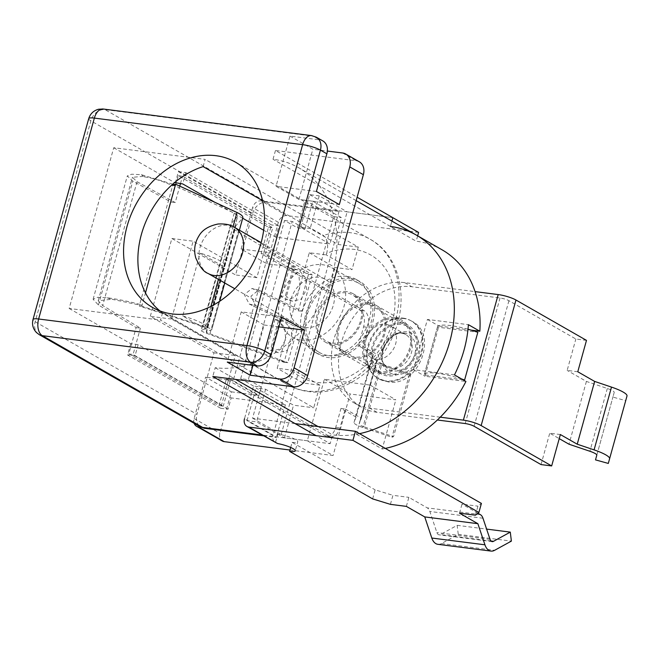 <?xml version="1.0" encoding="UTF-8"?>
<svg xmlns="http://www.w3.org/2000/svg" width="660" height="660" viewBox="0 0 660 660"><rect width="100%" height="100%" fill="white"/><g stroke="black" fill="none" stroke-linecap="round" stroke-linejoin="round"><path stroke-width="0.49" stroke-dasharray="3.3 2.47" d="M159.951 310.926A83.647 65.554 -60.2 0 0 162.542 312.889L282.793 381.719C287.595 383.221 291.258 379.987 293.774 372.009C300.143 377.66 307.981 381.15 317.278 382.478C349.198 386.017 381.835 359.741 392.057 323.111C402.163 286.44 385.811 253.943 354.189 249.373C344.809 248.317 335.643 249.645 326.683 253.341C328.68 245.075 327.566 239.11 323.359 235.438L262.531 200.624M350.287 278.421A41.828 32.777 -60.2 0 0 307.972 307.568A41.828 32.777 -60.2 0 0 318.541 354.272A41.828 32.777 -60.2 0 0 328.35 357.53A41.828 32.777 -60.2 0 0 370.664 328.375A41.828 32.777 -60.2 0 0 360.088 281.68A41.828 32.777 -60.2 0 0 350.287 278.421M346.706 276.375A41.828 32.777 -60.2 0 0 304.392 305.522A41.828 32.777 -60.2 0 0 314.96 352.225A41.828 32.777 -60.2 0 0 324.769 355.476A41.828 32.777 -60.2 0 0 367.084 326.329A41.828 32.777 -60.2 0 0 356.515 279.625A41.828 32.777 -60.2 0 0 346.706 276.375M346.632 291.604A27.885 21.854 -60.2 0 0 318.417 311.041A27.885 21.854 -60.2 0 0 325.462 342.177A27.885 21.854 -60.2 0 0 332.005 344.347A27.885 21.854 -60.2 0 0 360.212 324.91A27.885 21.854 -60.2 0 0 353.166 293.774A27.885 21.854 -60.2 0 0 346.632 291.604M368.816 304.31A27.885 21.854 -60.2 0 0 340.609 323.738A27.885 21.854 -60.2 0 0 347.655 354.874A27.885 21.854 -60.2 0 0 354.189 357.043A27.885 21.854 -60.2 0 0 382.404 337.615A27.885 21.854 -60.2 0 0 375.358 306.479A27.885 21.854 -60.2 0 0 368.816 304.31M162.542 312.889L160.545 320.108L313.714 407.781L319.984 385.184L294.212 370.433L293.774 372.009M203.115 166.609L205.112 159.39L113.726 147.733L69.151 308.459L160.545 320.108M326.683 253.341L326.254 254.917L352.019 269.659L358.289 247.063L205.112 159.39M294.212 370.433L277.208 368.263L309.251 252.747L326.254 254.917M319.984 385.184L302.981 383.014L277.208 368.263M69.151 308.459L130.705 343.687L138.146 344.635L231.19 397.897L285.392 404.811L256.047 388.014L265.609 389.235L293.518 405.207L313.714 407.781M175.279 182.968L178.414 171.666L271.458 224.928L256.839 277.662L193.132 241.197L171.542 319.052L235.249 355.509L220.621 408.251L127.57 354.989L130.705 343.687M113.726 147.733L174.603 182.581M358.289 247.063L338.093 244.489L310.183 228.508L300.613 227.287L329.959 244.084L275.764 237.171L263.662 230.241M242.698 218.245L214.731 202.24M309.251 252.747L335.016 267.498L352.019 269.659M339.322 204.575L298.939 199.427L276.037 186.318L289.963 136.092L319.721 139.879A13.274 10.403 119.8 0 1 322.831 140.918M289.963 136.092L312.865 149.201L327.368 151.049M359.337 161.807A13.274 10.403 -60.2 0 0 356.227 160.776L275.459 150.48L357.118 197.216M241.114 249.018L268.744 252.541L233.227 380.622L258.992 395.365L294.509 267.292L266.879 263.769L241.114 249.018L252.607 207.587A7.97 6.245 119.8 0 1 261.071 200.863L392.84 217.668L347.152 211.843L319.234 195.863L310.183 228.508M300.613 227.287L309.672 194.642L319.234 195.863M309.672 194.642L339.017 211.439L266.755 202.224L104.989 109.634A13.274 7.846 97.3 0 0 103.191 109.024M88.712 118.643A13.274 2.549 -164.5 0 0 90.882 120.838L252.648 213.427L235.579 274.956L171.88 238.491L150.29 316.338L213.988 352.803L196.927 414.332L35.17 321.742A13.274 2.549 15.5 0 1 33 319.547M263.224 435.781L276.334 437.456L246.988 420.659L256.55 421.88L284.468 437.852L330.165 443.685L316.148 435.658M302.981 383.014L335.016 267.498M284.468 437.852L293.518 405.207M265.609 389.235L256.55 421.88M246.988 420.659L256.047 388.014M285.392 404.811L276.334 437.456M220.621 408.251L228.063 409.2L231.19 397.897M204.072 428.241A13.274 10.403 119.8 0 1 200.962 427.21A13.274 10.403 119.8 0 1 196.927 414.332M213.988 352.803L235.249 355.509M138.146 344.635L135.011 355.938L228.063 409.2M135.011 355.938L127.57 354.989M339.017 211.439L329.959 244.084M275.764 237.171L278.899 225.877L271.458 224.928M256.839 277.662L235.579 274.956M252.648 213.427A13.274 10.403 119.8 0 1 266.755 202.224M178.414 171.666L185.848 172.615L278.899 225.877M185.848 172.615L182.713 183.917M171.542 319.052L150.29 316.338M171.88 238.491L193.132 241.197M338.093 244.489L347.152 211.843M275.459 150.48L273.025 159.266A110.204 86.361 119.8 0 1 298.864 167.846A110.204 86.361 119.8 0 1 326.716 290.895A110.204 86.361 119.8 0 1 215.218 367.702L212.776 376.497M442.018 249.785A110.204 86.361 -60.2 0 0 416.171 241.205L390.406 226.454L391.891 221.092L390.406 226.454A110.204 86.361 119.8 0 1 416.245 235.034M289.979 450.021L333.085 455.515L307.312 440.773L324.382 379.244L370.078 385.069L356.433 434.247A110.204 86.361 119.8 0 0 359.527 433.653A110.204 86.361 119.8 0 1 332.599 434.89L330.165 443.685M390.406 226.454L273.025 159.266M298.939 199.427L312.865 149.201M215.218 367.702L235.678 379.417M317.996 426.533L332.599 434.89M281.597 317.031L241.213 311.883L227.287 362.109M316.421 191.466L276.037 186.318M241.213 311.883L264.115 324.992L252.92 365.376M278.866 326.873L264.115 324.992M406.791 331.864A22.572 17.688 -60.2 0 0 382.808 350.905A22.572 17.688 -60.2 0 0 394.952 374.55A22.572 17.688 -60.2 0 0 418.935 355.509A22.572 17.688 -60.2 0 0 406.791 331.864M305.151 327.517A26.557 20.815 -60.2 0 0 332.021 309.012A26.557 20.815 -60.2 0 0 325.306 279.361A26.557 20.815 -60.2 0 0 319.077 277.291A26.557 20.815 -60.2 0 0 292.215 295.804A26.557 20.815 -60.2 0 0 298.922 325.454A26.557 20.815 -60.2 0 0 305.151 327.517M328.87 355.641A39.831 31.218 -60.2 0 0 369.171 327.88A39.831 31.218 -60.2 0 0 359.106 283.404A39.831 31.218 -60.2 0 0 349.759 280.302A39.831 31.218 -60.2 0 0 309.466 308.063A39.831 31.218 -60.2 0 0 319.531 352.547A39.831 31.218 -60.2 0 0 328.87 355.641M301.67 340.073A39.831 31.218 -60.2 0 0 341.971 312.312A39.831 31.218 -60.2 0 0 331.906 267.836A39.831 31.218 -60.2 0 0 322.567 264.734A39.831 31.218 -60.2 0 0 282.265 292.495A39.831 31.218 -60.2 0 0 292.33 336.979A39.831 31.218 -60.2 0 0 301.67 340.073M387.461 374.632A26.557 20.815 -60.2 0 0 414.332 356.128A26.557 20.815 -60.2 0 0 407.624 326.477A26.557 20.815 -60.2 0 0 401.395 324.406A26.557 20.815 -60.2 0 0 374.525 342.911A26.557 20.815 -60.2 0 0 381.241 372.57A26.557 20.815 -60.2 0 0 387.461 374.632M332.351 343.084A26.557 20.815 -60.2 0 0 359.221 324.58A26.557 20.815 -60.2 0 0 352.506 294.929A26.557 20.815 -60.2 0 0 346.277 292.858A26.557 20.815 -60.2 0 0 319.415 311.371A26.557 20.815 -60.2 0 0 326.123 341.022A26.557 20.815 -60.2 0 0 332.351 343.084M403.136 318.128A33.19 26.012 119.8 0 1 410.916 320.71A33.19 26.012 119.8 0 1 419.306 357.778A33.19 26.012 119.8 0 1 385.721 380.911A33.19 26.012 119.8 0 1 377.941 378.328A33.19 26.012 119.8 0 1 369.55 341.261A33.19 26.012 119.8 0 1 403.136 318.128M391.702 368.329A18.587 14.569 119.8 0 1 387.346 366.886A18.587 14.569 119.8 0 1 382.569 361.754A18.587 14.569 119.8 0 1 383.93 343.513A18.587 14.569 119.8 0 1 398.97 333.094A18.587 14.569 119.8 0 1 401.453 333.168A18.587 14.569 119.8 0 1 405.809 334.62A18.587 14.569 119.8 0 1 410.512 355.377A18.587 14.569 119.8 0 1 391.702 368.329M375.952 359.312A18.587 14.569 119.8 0 1 371.596 357.868A18.587 14.569 119.8 0 1 366.894 337.111A18.587 14.569 119.8 0 1 385.704 324.159A18.587 14.569 119.8 0 1 390.06 325.603A18.587 14.569 119.8 0 1 394.762 346.36A18.587 14.569 119.8 0 1 375.952 359.312M172.747 184.173L141.356 174.702L131.686 174.199L127.314 175.915L132.8 181.154L170.973 202.018L178.282 175.642L268.471 227.263L261.154 253.638L359.931 310.175A13.274 7.846 -82.7 0 1 363.602 326.824L358.38 345.659L373.469 354.296L356.062 417.079L340.972 408.441L335.75 427.276A13.274 7.846 -82.7 0 1 326.914 436.351A13.274 7.846 -82.7 0 1 325.108 435.74L226.33 379.203L219.021 405.57L128.832 353.95L136.15 327.575L98.447 305.011L93.101 299.285L97.54 297.33L107.233 297.759C118.552 299.285 130.177 301.711 142.123 305.019L141.793 306.199L205.31 326.692C210.185 328.3 212.289 329.323 211.637 329.761L242.855 217.66M175.288 185.402L172.59 185.806C163.069 181.195 153.574 178.2 144.086 176.814L141.356 174.702L144.243 176.278L132.437 177.292L137.049 181.698L175.222 202.554L179.776 186.136M136.15 327.575L140.398 328.119L102.696 305.555L98.208 300.745L110.08 299.459L107.233 297.759L110.228 298.914L139.532 305.019L142.123 305.019L145.481 292.9M289.352 267.803L292.636 269.75L297.289 269.692L299.17 270.385L305.563 277.81L306.545 289.575L301.133 299.153L292.685 301.207L290.812 300.523L285.533 295.391L281.317 296.786L289.352 267.803L292.586 268.727L298.988 276.152L299.97 287.933L294.558 297.487L286.11 299.549L281.317 296.786M275.08 319.283L278.363 321.238L283.016 321.181L284.889 321.865L291.291 329.29L292.273 341.055L286.852 350.633L278.404 352.688L276.532 352.003L271.252 346.879L267.036 348.265L275.08 319.283L278.314 320.207L284.707 327.632L285.689 339.413L280.277 348.975L271.829 351.029L267.036 348.265M128.832 353.95L133.089 354.486L140.398 328.119M219.021 405.57L223.27 406.106L133.089 354.486M226.33 379.203L230.587 379.739L223.27 406.106M340.972 408.441L345.221 408.986L339.999 427.82A13.274 7.846 -82.7 0 1 331.163 436.895A13.274 7.846 -82.7 0 1 329.356 436.276L230.587 379.739M345.221 408.986L361.292 418.184L359.139 423.91L376.538 361.152A7.97 1.526 -164.5 0 0 376.538 361.152A7.97 1.526 -164.5 0 0 381.835 364.155L364.427 426.938A7.97 1.526 15.5 0 1 359.131 423.935A7.97 1.526 15.5 0 1 359.139 423.91L376.546 361.127L378.708 355.402L362.637 346.203L358.38 345.659M356.062 417.079L354.024 422.474A13.274 2.549 15.5 0 0 354.007 422.515L371.423 359.733A13.274 2.549 15.5 0 1 371.432 359.692L354.024 422.474M364.427 426.938L393.558 436.656L391.966 437.233L362.835 427.515A13.274 2.549 15.5 0 1 354.007 422.515M373.469 354.296L371.432 359.692M371.423 359.733A13.274 2.549 15.5 0 0 380.251 364.741L409.382 374.451L410.965 373.873L381.835 364.155M261.154 253.638L265.402 254.174L364.18 310.712A13.274 7.846 -82.7 0 1 367.859 327.368L362.637 346.203M268.471 227.263L272.72 227.807L265.402 254.174M178.282 175.642L182.531 176.187L272.72 227.807M170.973 202.018L175.222 202.554M180.469 183.629L182.531 176.187M110.08 299.459L110.228 298.914M144.086 176.814L144.243 176.278M223.063 266.31L205.648 329.092L182.746 315.983L200.153 253.201L223.063 266.31A26.557 5.098 -164.5 0 0 224.441 265.229A26.557 5.098 -164.5 0 0 200.153 253.201M361.292 418.184L378.708 355.402M141.793 306.199L139.26 306.009L172.87 184.816L173.72 184.635M281.259 360.971L287.834 362.629L209.938 333.754C207.001 332.648 205.837 331.947 206.448 331.65L235.859 225.58C235.042 226.652 236.008 228.063 238.763 229.804L312.213 274.733L305.638 273.075L308.459 274.453L298.361 310.868L252.079 288.453L244.324 294.575L249.241 304.021L294.187 325.933L284.089 362.348L206.267 333.176C202.166 331.625 200.533 330.643 201.382 330.231L230.868 223.913L237.757 216.183L206.679 328.259L237.6 216.472C238.161 215.572 237.039 214.442 234.234 213.081L172.87 184.816M219.673 301.282L211.81 329.62L206.275 331.798L235.595 226.058L242.591 218.138M305.638 273.075L234.935 229.82C231.074 227.386 229.713 225.415 230.868 223.913L201.135 330.437L206.572 328.342L202.777 326.502L139.26 306.009M182.746 315.983A26.557 5.098 15.5 0 1 207.034 328.012A26.557 5.098 15.5 0 1 205.648 329.092M409.382 374.451L391.966 437.233M284.089 362.348L287.834 362.629L297.932 326.213L255.824 305.679L250.907 296.233L258.654 290.111L302.115 311.149L312.213 274.733L308.459 274.453M410.965 373.873L393.558 436.656M294.187 325.933L297.932 326.213M298.361 310.868L302.115 311.149M292.636 269.75L285.533 295.391M278.363 321.238L271.252 346.879M401.742 323.152A27.885 21.854 -60.2 0 0 373.535 342.581A27.885 21.854 -60.2 0 0 380.581 373.717A27.885 21.854 -60.2 0 0 387.115 375.886A27.885 21.854 -60.2 0 0 415.33 356.458A27.885 21.854 -60.2 0 0 408.276 325.322A27.885 21.854 -60.2 0 0 401.742 323.152M379.962 371.795A27.885 21.854 119.8 0 1 373.42 369.625A27.885 21.854 119.8 0 1 366.374 338.489A27.885 21.854 119.8 0 1 394.581 319.052A27.885 21.854 119.8 0 1 401.123 321.222A27.885 21.854 119.8 0 1 408.169 352.358A27.885 21.854 119.8 0 1 379.962 371.795M461.571 378.972A30.607 5.874 -164.5 0 0 437.258 373.312A30.607 5.874 -164.5 0 0 424.264 374.583A30.607 5.874 -164.5 0 0 424.223 374.839L437.456 327.121L477.84 332.269M467.998 329.233A30.607 5.874 -164.5 0 0 450.491 325.603A30.607 5.874 -164.5 0 0 437.497 326.865A30.607 5.874 -164.5 0 0 437.456 327.121M586.484 340.37L575.858 339.017L508.934 300.712A6.641 1.27 -164.5 0 0 500.041 297.982L411.84 286.737A66.388 52.024 119.8 0 0 344.677 333.003A66.388 52.024 119.8 0 0 361.449 407.137A66.388 52.024 119.8 0 0 377.017 412.302L437.365 419.999M440.261 417.186L369.864 408.21A66.388 52.024 -60.2 0 1 354.296 403.037A66.388 52.024 -60.2 0 1 337.516 328.911A66.388 52.024 -60.2 0 1 404.679 282.645L475.084 291.621M577.78 371.761L567.154 370.409L575.858 339.017M596.797 455.21L614.204 392.428A10.618 2.038 -164.5 0 0 607.315 388.484L586.402 381.43L567.154 370.409M614.204 392.428L612.917 397.097L625.713 400.645M560.365 434.544L549.739 433.191L559.235 438.628M541.035 464.582L549.739 433.191M462.99 379.78L424.223 374.839M586.402 381.43L568.994 444.213M595.501 459.88L612.917 397.097M394.936 317.798A29.213 22.894 -60.2 0 0 365.376 338.159A29.213 22.894 -60.2 0 0 372.76 370.772A29.213 22.894 -60.2 0 0 379.607 373.048A29.213 22.894 -60.2 0 0 409.167 352.688A29.213 22.894 -60.2 0 0 401.783 320.075A29.213 22.894 -60.2 0 0 394.936 317.798M369.163 303.047A29.213 22.894 -60.2 0 0 339.611 323.408A29.213 22.894 -60.2 0 0 346.995 356.029A29.213 22.894 -60.2 0 0 353.842 358.298A29.213 22.894 -60.2 0 0 383.394 337.945A29.213 22.894 -60.2 0 0 376.018 305.324A29.213 22.894 -60.2 0 0 369.163 303.047M194.164 423.316A7.97 6.245 119.8 0 1 194.106 418.531L205.598 377.099L231.363 391.842L219.871 433.282A7.97 6.245 119.8 0 0 222.288 441.012M307.312 440.773L261.789 434.965M233.227 380.622L205.598 377.099M324.382 379.244L350.147 393.995L333.085 455.515M370.078 385.069L395.843 399.82L350.147 393.995M356.433 434.247L382.206 448.998L395.843 399.82M382.206 448.998A110.204 86.361 -60.2 0 0 385.3 448.404M418.613 232.419L286.836 215.614L261.071 200.863M294.509 267.292L268.744 252.541M231.363 391.842L258.992 395.365M286.836 215.614A7.97 6.245 119.8 0 0 278.372 222.329L266.879 263.769M417.664 235.843L416.171 241.205M471.116 330.115L438.867 325.999L424.941 376.225L465.91 381.455M454.459 374.897L413.49 369.674L427.416 319.448L468.385 324.671M413.49 369.674L424.941 376.225M427.416 319.448L438.867 325.999M253.547 386.075L240.669 378.7L248.317 379.673L261.203 387.049L253.547 386.075L244.497 418.721L273.125 435.113A7.97 6.245 119.8 0 0 275.41 442.753L277.794 434.148A13.274 2.549 -164.5 0 1 291.274 437.63A13.274 2.549 -164.5 0 1 297.751 441.787L295.243 450.829M295.102 423.613L252.565 418.192L261.203 387.049M475.431 515.196L477.939 506.154L481.404 503.415M459.492 513.166L462 504.124L477.939 506.154M477.914 513.232L462 504.124M406.354 506.385L408.862 497.351L427.251 507.87A9.562 5.651 97.3 0 1 429.841 511.467L436.904 532.587A5.313 3.135 97.3 0 0 439.073 534.823A5.313 3.135 97.3 0 0 440.352 534.559L491.032 541.018M437.861 544.31A14.866 8.786 -82.7 0 0 441.449 543.551L458.255 534.336L457.157 525.335L440.352 534.559M390.415 504.356L392.923 495.313L408.862 497.351M372.636 498.902L375.136 489.86L392.923 495.313M290.689 447.455L292.108 442.34L375.136 489.86M292.108 442.34A13.274 2.549 -164.5 0 0 297.751 441.787M252.565 418.192L281.193 434.577L277.794 434.148M240.669 378.7L284.542 220.489L297.429 227.865L305.085 200.236L333.721 216.628L273.125 435.113M281.193 434.577L341.368 217.602L312.741 201.218L305.077 228.838L292.198 221.463L248.317 379.673M458.255 534.336L511.385 541.109M333.721 216.628L341.368 217.602M305.085 200.236L312.741 201.218M297.429 227.865L305.077 228.838M284.542 220.489L292.198 221.463M457.157 525.335L486.61 529.097M282.793 381.719A83.647 65.554 -60.2 0 0 287.026 384.425A83.647 65.554 -60.2 0 0 306.644 390.935A83.647 65.554 -60.2 0 0 391.273 332.64A83.647 65.554 -60.2 0 0 370.128 239.233A83.647 65.554 -60.2 0 0 350.518 232.724A83.647 65.554 -60.2 0 0 323.359 235.438M311.479 135.581A13.274 7.846 -82.7 0 1 313.277 136.199L104.989 109.634A13.274 10.403 119.8 0 0 90.882 120.838L35.17 321.742A13.274 10.403 119.8 0 0 39.196 334.62M316.387 137.231A13.274 10.403 -60.2 0 0 313.277 136.199L319.721 139.879M342.623 152.996L356.227 160.776M403.854 318.541A33.19 26.012 -60.2 0 0 370.268 341.674A33.19 26.012 -60.2 0 0 378.659 378.741A33.19 26.012 -60.2 0 0 386.438 381.323A33.19 26.012 -60.2 0 0 420.024 358.19A33.19 26.012 -60.2 0 0 411.634 321.123A33.19 26.012 -60.2 0 0 403.854 318.541M404.019 333.028A20.064 15.724 -60.2 0 0 401.346 332.945A20.064 15.724 -60.2 0 0 385.11 344.19A20.064 15.724 -60.2 0 0 383.641 363.883A20.064 15.724 -60.2 0 0 393.5 370.969A20.064 15.724 -60.2 0 0 414.818 354.049A20.064 15.724 -60.2 0 0 404.019 333.028M208.024 273.421A26.557 20.815 119.8 0 1 201.316 243.771A26.557 20.815 119.8 0 1 228.178 225.266A26.557 20.815 119.8 0 1 234.407 227.329M98.447 305.011L132.8 181.154M325.108 435.74L329.356 436.276M335.75 427.276L339.999 427.82M363.602 326.824L367.859 327.368M359.931 310.175L364.18 310.712M205.31 326.692L210.936 306.388M218.427 279.378L233.062 226.611M137.049 181.698L102.696 305.555M380.251 364.741L362.835 427.515M234.234 213.081L202.777 326.502M206.267 333.176L234.935 229.82M238.763 229.804L209.938 333.754M249.241 304.021L255.824 305.679M259.999 290.606L253.423 288.948M404.679 282.645L411.84 286.737M377.017 412.302L369.864 408.21M500.041 297.982L465.217 423.547M474.111 426.278L508.934 300.712M607.315 388.484L589.9 451.267M194.106 418.531L219.871 433.282M278.372 222.329L252.607 207.587M480.381 514.643L427.251 507.87M441.449 543.551L494.587 550.324M482.98 518.24L429.841 511.467M490.042 539.36L436.904 532.587M235.571 162.212L370.128 239.233C401.635 256.286 410.272 303.88 390.522 341.072C374.451 373.923 339.372 396.008 308.443 391.553C300.787 390.572 293.65 388.195 287.026 384.425L152.46 307.403M314.96 352.225L318.541 354.272M347.655 354.874L325.462 342.177M356.515 279.625L360.088 281.68M356.169 200.648L298.864 167.846M375.358 306.479L353.166 293.774M410.916 320.71L411.634 321.123C439.634 334.282 417.829 388.237 387.882 381.81L377.941 378.328M398.97 333.094L401.346 332.945C399.605 332.863 397.089 333.762 393.805 335.626L390.456 338.25L385.448 344.693C382.932 350.229 381.826 353.933 382.14 355.822C382.165 359.708 382.668 362.398 383.641 363.883L382.569 361.754M325.306 279.361L261.154 242.641M359.106 283.404L331.906 267.836M407.624 326.477L352.506 294.929M387.346 366.886L371.596 357.868M298.922 325.454L234.778 288.733M319.531 352.547L292.33 336.979M381.241 372.57L326.123 341.022M405.809 334.62L390.06 325.603M93.101 299.285L127.314 175.915M292.685 301.207L286.102 299.549M297.289 269.692L290.713 268.034M278.404 352.688L271.829 351.029M283.016 321.181L276.433 319.522M331.163 436.895L326.914 436.351M98.208 300.745L132.437 177.292M224.738 282.991L239.39 230.183M207.034 328.012L224.441 265.229M258.654 290.111L252.079 288.453M373.42 369.625L380.581 373.717M424.264 374.583L437.497 326.865M354.296 403.037L361.449 407.137M401.123 321.222L408.276 325.322M346.995 356.029L372.76 370.772M376.018 305.324L401.783 320.075M492.203 541.604L439.073 534.823"/><path stroke-width="0.99" d="M262.531 200.624L203.115 166.609A83.647 65.554 -60.2 0 0 141.95 232.51A83.647 65.554 -60.2 0 0 159.951 310.926M172.078 313.912A83.647 65.554 119.8 0 1 152.46 307.403A83.647 65.554 119.8 0 1 131.323 214.005A83.647 65.554 119.8 0 1 215.952 155.702A83.647 65.554 119.8 0 1 235.571 162.212A83.647 65.554 119.8 0 1 256.707 255.618A83.647 65.554 119.8 0 1 172.078 313.912M174.603 182.581L182.713 183.917L214.731 202.24M263.662 230.241L242.698 218.245M327.368 151.049L342.623 152.996A13.274 10.403 119.8 0 1 345.741 154.027A13.274 10.403 119.8 0 1 349.767 166.906L339.322 204.575L316.421 191.466L326.865 153.796L320.422 150.109A13.274 2.549 -164.5 0 0 302.635 144.655L246.922 345.56L38.635 318.995L94.355 118.099L302.635 144.655A13.274 7.846 -82.7 0 1 311.479 135.581L316.387 137.231A13.274 10.403 -60.2 0 1 320.422 150.109L264.709 351.013L271.144 354.7L281.597 317.031L304.499 330.14L278.866 326.873M252.92 365.376L250.189 375.218L279.947 379.013A13.274 10.403 -60.2 0 0 294.055 367.81L304.499 330.14M316.148 435.658L212.776 376.497L293.543 386.793A13.274 10.403 -60.2 0 0 307.651 375.589L363.371 174.685A13.274 10.403 -60.2 0 0 359.337 161.807L345.741 154.027M357.118 197.216L392.84 217.668L391.891 221.092L392.84 217.668L418.613 232.419L417.664 235.843M250.189 375.218L227.287 362.109L257.037 365.896A13.274 10.403 -60.2 0 0 271.144 354.7M88.712 118.643C90.28 113.718 93.588 110.575 98.629 109.23L103.191 109.024A13.274 7.846 97.3 0 0 94.355 118.099A13.274 2.549 -164.5 0 0 88.712 118.643L33 319.547A13.274 2.549 15.5 0 1 38.635 318.995A13.274 7.846 97.3 0 0 42.314 335.651L204.072 428.241L263.224 435.781M316.387 137.231L322.831 140.918A13.274 10.403 119.8 0 1 326.865 153.796M390.406 226.454A110.204 86.361 119.8 0 1 416.245 235.034A110.204 86.361 119.8 0 1 449.435 342.903A110.204 86.361 119.8 0 1 359.527 433.653A110.204 86.361 119.8 0 0 449.435 342.903A110.204 86.361 119.8 0 0 416.245 235.034L356.169 200.648M235.678 379.417L317.996 426.533M233.062 226.611L236.981 212.487L175.618 184.222L175.288 185.402L172.747 184.173M179.776 186.136L180.469 183.629M173.72 184.635L175.618 184.222M236.981 212.487C241.667 214.764 243.54 216.645 242.591 218.138M577.78 371.761L586.484 340.37L515.98 300.019L481.156 425.584L551.661 465.935L560.365 434.544L577.228 444.196L594.635 381.414L577.78 371.761M475.084 291.621L498.201 294.566A13.274 2.549 15.5 0 1 515.98 300.019M594.635 381.414L611.49 387.098A23.9 4.587 -164.5 0 1 627 395.975L608.297 463.427L595.501 459.88L596.797 455.21A10.618 2.038 15.5 0 0 589.9 451.267L568.994 444.213L559.235 438.628M577.228 444.196L594.082 449.881L611.49 387.098M608.297 463.427L609.592 458.758A23.9 4.587 -164.5 0 0 594.082 449.881M551.661 465.935L541.035 464.582L474.111 426.278A6.641 1.27 15.5 0 0 465.217 423.547L437.365 419.999M481.156 425.584A13.274 2.549 -164.5 0 0 463.378 420.131L440.261 417.186M467.998 329.233A30.607 5.874 -164.5 0 1 477.84 332.269L464.607 379.987L462.99 379.78M464.607 379.987A30.607 5.874 -164.5 0 0 461.571 378.972M261.789 434.965L198.388 426.88A7.97 6.245 119.8 0 1 196.523 426.261A7.97 6.245 119.8 0 1 194.164 423.316M198.388 426.88L224.161 441.631L289.979 450.021M385.3 448.404A110.204 86.361 -60.2 0 0 465.91 381.455L454.459 374.897A110.204 86.361 -60.2 0 0 468.385 324.671L479.837 331.229A110.204 86.361 -60.2 0 0 442.018 249.785L416.245 235.034M479.837 331.229L471.116 330.115M224.161 441.631A7.97 6.245 119.8 0 1 222.288 441.012L196.523 426.261M478.904 512.457L352.927 440.352L248.787 427.069L277.555 443.536A13.274 2.549 15.5 0 1 295.243 450.829A13.274 2.549 15.5 0 1 289.608 451.382L372.636 498.902L390.415 504.356L406.354 506.385L424.743 516.912L477.873 523.685L459.492 513.166L475.431 515.196L478.904 512.457L481.404 503.415L355.435 431.31L295.102 423.613M244.497 418.721A7.97 6.245 -60.2 0 0 246.914 426.451A7.97 6.245 -60.2 0 0 248.787 427.069M352.927 440.352L355.435 431.31M477.914 513.232L480.381 514.643A9.562 5.651 -82.7 0 1 482.98 518.24L490.042 539.36A5.313 3.135 -82.7 0 0 492.203 541.604A5.313 3.135 -82.7 0 0 493.482 541.332L510.287 532.117L511.385 541.109L494.587 550.324A14.866 8.786 -82.7 0 1 490.99 551.083A14.866 8.786 -82.7 0 1 484.935 544.805L477.873 523.685M424.743 516.912L431.805 538.032L484.935 544.805M490.99 551.083L437.861 544.31A14.866 8.786 -82.7 0 1 431.805 538.032M289.608 451.382L290.689 447.455M277.555 443.536L246.914 426.451M486.61 529.097L510.287 532.117M246.922 345.56A13.274 2.549 15.5 0 1 264.709 351.013A13.274 10.403 -60.2 0 1 250.594 362.216A13.274 7.846 -82.7 0 1 246.922 345.56M33 319.547C31.82 324.481 32.975 328.82 36.481 332.558L39.196 334.62A13.274 10.403 119.8 0 0 42.314 335.651L250.594 362.216L257.037 365.896M294.055 367.81L307.651 375.589M363.371 174.685L349.767 166.906M293.543 386.793L279.947 379.013M261.154 242.641L234.407 227.329A26.557 20.815 119.8 0 1 241.114 256.979A26.557 20.815 119.8 0 1 214.252 275.492A26.557 20.815 119.8 0 1 208.024 273.421L234.778 288.733M145.481 292.9L175.288 185.402M210.936 306.388L218.427 279.378M498.201 294.566L463.378 420.131M609.592 458.758L627 395.975M491.032 541.018L493.482 541.332M103.191 109.024L311.479 135.581M200.962 427.21L39.196 334.62M234.407 227.329C230.752 224.738 225.316 223.633 218.113 224.004C208.7 225.943 202.298 229.927 198.899 235.975C194.659 242.847 193.611 250.165 195.756 257.911C199.666 266.764 203.758 271.936 208.024 273.421M219.673 301.282L224.738 282.991M239.39 230.183L242.855 217.66"/></g></svg>
